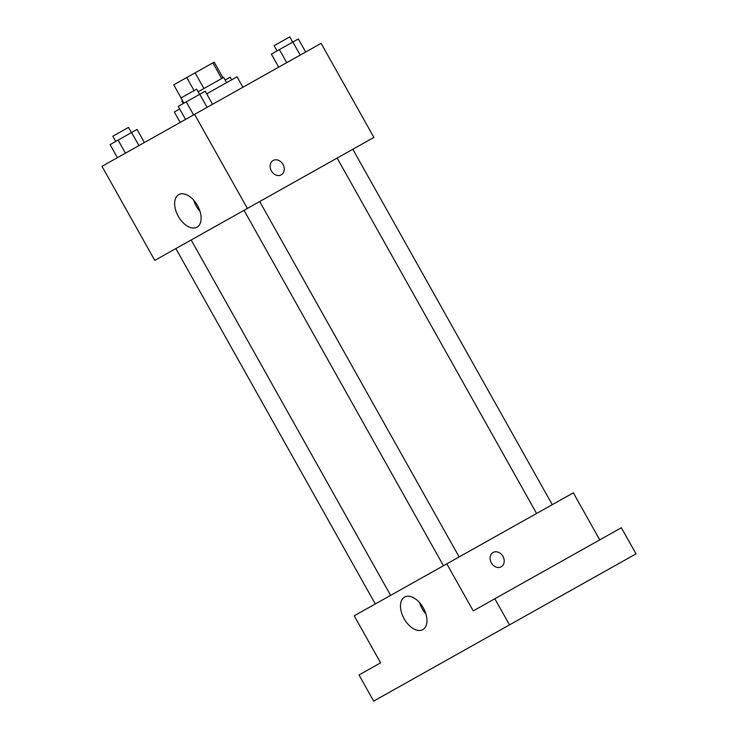 <?xml version="1.0" encoding="UTF-8"?>
<svg xmlns="http://www.w3.org/2000/svg" width="738" height="738" viewBox="0 0 738 738"><rect width="100%" height="100%" fill="white"/><g stroke="black" fill="none" stroke-linecap="round" stroke-linejoin="round"><path stroke-width="1.11" d="M181.078 97.886L173.744 84.824L214.186 62.13L222.987 77.813M173.744 84.824L181.05 97.905M183.31 103.514L181.843 100.894L182.424 100.571M198.107 91.77L223.66 77.435L226.584 82.656M194.076 90.599L186.742 77.536M221.658 78.551L212.858 62.878M203.909 88.514L195.109 72.841M242.903 87.25L237.046 76.798L206.695 93.818M179.703 108.975L174.325 111.992L180.192 122.443M194.583 114.362L321.113 43.358L373.908 137.434L247.378 208.439L194.583 114.362L101.982 166.327L154.777 260.403L247.378 208.439M178.273 216.299A18.662 11.024 60.7 0 1 178.753 194.629A18.662 11.024 60.7 0 1 197.489 205.515A18.662 11.024 60.7 0 1 197.009 227.175A18.662 11.024 60.7 0 1 178.273 216.299M273.152 160.478A8.238 6.651 -119.3 0 1 282.977 164.408A8.238 6.651 -119.3 0 1 281.215 174.851A8.238 6.651 -119.3 0 1 271.381 170.921A8.238 6.651 -119.3 0 1 273.152 160.478A8.238 6.651 -119.3 0 1 282.977 164.408A8.238 6.651 -119.3 0 1 281.215 174.851M200.072 211.52A18.662 11.024 60.7 0 1 196.29 206.188A18.662 11.024 60.7 0 1 193.707 200.173M446.822 563.841L473.215 610.88L494.829 598.749L509.488 624.883L373.668 701.1L359.009 674.966L380.614 662.844L354.222 615.806L573.343 492.836L599.745 539.875M509.488 624.883L636.018 553.878L621.35 527.744L494.829 598.749M404.11 618.73A18.662 11.024 60.7 0 1 404.59 597.07A18.662 11.024 60.7 0 1 423.326 607.946A18.662 11.024 60.7 0 1 422.846 629.615A18.662 11.024 60.7 0 1 404.11 618.73M493.122 552.458A8.238 6.651 -119.3 0 1 502.956 556.387A8.238 6.651 -119.3 0 1 501.185 566.83A8.238 6.651 -119.3 0 1 491.351 562.9A8.238 6.651 -119.3 0 1 493.122 552.458A8.238 6.651 -119.3 0 1 502.947 556.397A8.238 6.651 -119.3 0 1 501.185 566.83M425.909 613.951A18.662 11.024 60.7 0 1 422.127 608.619A18.662 11.024 60.7 0 1 419.544 602.614M380.614 662.844L379.415 663.517M377.902 664.366L359.009 674.966M117.407 157.674L110.082 144.611L137.074 129.454L144.408 142.526M138.928 145.598L131.595 132.536M125.432 153.172L118.098 140.109M131.419 132.628L128.486 127.406L112.803 136.207L115.737 141.428M185.57 119.427L178.236 106.355L199.749 94.279L205.229 91.208L212.562 104.279M207.083 107.351L199.749 94.279M193.587 114.925L186.253 101.862M199.574 94.381L196.64 89.16L180.958 97.96L183.891 103.182M225.127 80.045L230.201 77.195L231.667 79.815M223.07 77.758L221.52 75.193M278.687 67.167L271.353 54.105L298.355 38.948L305.689 52.02M300.209 55.092L292.875 42.029M286.713 62.665L279.379 49.603M292.7 42.131L289.766 36.9L274.084 45.701L277.018 50.922M390.614 595.381L191.17 239.979M175.865 248.577L375.301 603.97M552.264 504.663L352.819 149.27M536.581 513.464L337.146 158.07M459.137 556.922L259.702 201.529M443.455 565.723L244.02 210.33"/></g></svg>
